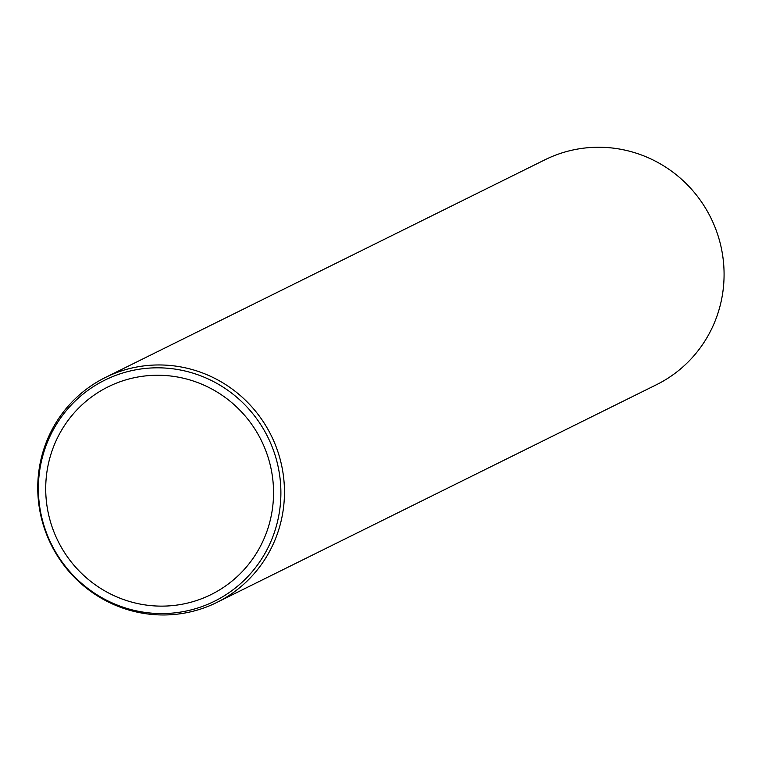 <?xml version="1.0" encoding="UTF-8"?>
<svg xmlns="http://www.w3.org/2000/svg" width="762" height="762" viewBox="0 0 762 762"><rect width="100%" height="100%" fill="white"/><g stroke="black" fill="none" stroke-linecap="round" stroke-linejoin="round"><path stroke-width="1.14" d="M114.148 384.067A115.929 113.424 63.7 0 1 262.719 443.389A115.929 113.424 63.7 0 1 211.074 594.579A115.929 113.424 63.7 0 1 57.988 541.03A115.929 113.424 63.7 0 1 108.185 386.81A115.929 113.424 63.7 0 1 114.148 384.067M111.223 377.2A123.396 120.729 63.7 0 1 280.121 506.654A123.396 120.729 63.7 0 1 87.554 588.226A123.396 120.729 63.7 0 1 111.223 377.2M111.862 374.504A125.53 122.825 63.7 0 1 272.739 438.731A125.53 122.825 63.7 0 1 216.818 602.456A125.53 122.825 63.7 0 1 51.044 544.468A125.53 122.825 63.7 0 1 105.394 377.476A125.53 122.825 63.7 0 1 111.862 374.504M105.394 377.476L545.011 159.753A125.53 122.825 63.7 0 1 551.478 156.791A125.53 122.825 63.7 0 1 712.356 221.018A125.53 122.825 63.7 0 1 656.434 384.734L216.818 602.456"/></g></svg>
